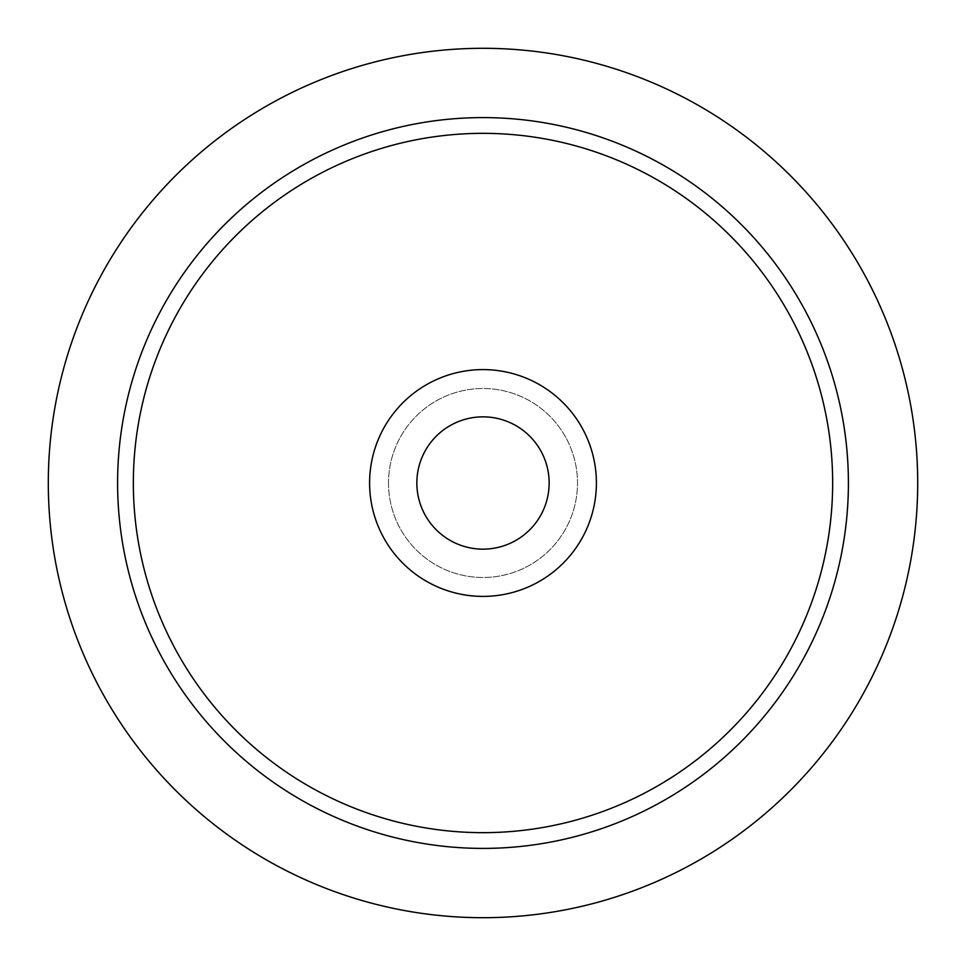 <?xml version="1.0" encoding="UTF-8"?>
<svg xmlns="http://www.w3.org/2000/svg" width="966" height="966" viewBox="0 0 966 966"><rect width="100%" height="100%" fill="white"/><g stroke="black" fill="none" stroke-linecap="round" stroke-linejoin="round"><path stroke-width="0.72" stroke-dasharray="4.83 3.62" d="M549.147 483A66.147 66.147 0 0 0 483 416.853A66.147 66.147 0 0 0 416.853 483A66.147 66.147 0 0 0 483 549.147A66.147 66.147 0 0 0 549.147 483M596.396 483A113.396 113.396 0 0 0 483 369.604A113.396 113.396 0 0 0 369.604 483A113.396 113.396 0 0 0 483 596.396A113.396 113.396 0 0 0 596.396 483M117.598 483A365.402 365.402 0 0 0 483 848.402A365.402 365.402 0 0 0 848.402 483A365.402 365.402 0 0 0 483 117.598A365.402 365.402 0 0 0 117.598 483M48.3 483A434.7 434.7 0 0 0 483 917.7A434.7 434.7 0 0 0 917.7 483A434.7 434.7 0 0 0 483 48.3A434.7 434.7 0 0 0 48.3 483M388.501 483A94.499 94.499 0 0 0 483 577.499A94.499 94.499 0 0 0 577.499 483A94.499 94.499 0 0 0 483 388.501A94.499 94.499 0 0 0 388.501 483A94.499 94.499 0 0 0 483 577.499A94.499 94.499 0 0 0 577.499 483A94.499 94.499 0 0 0 483 388.501A94.499 94.499 0 0 0 388.501 483"/><path stroke-width="1.45" d="M549.147 483A66.147 66.147 0 0 0 483 416.853A66.147 66.147 0 0 0 416.853 483A66.147 66.147 0 0 0 483 549.147A66.147 66.147 0 0 0 549.147 483M596.396 483A113.396 113.396 0 0 0 483 369.604A113.396 113.396 0 0 0 369.604 483A113.396 113.396 0 0 0 483 596.396A113.396 113.396 0 0 0 596.396 483M848.402 483A365.402 365.402 0 0 1 483 848.402A365.402 365.402 0 0 1 117.598 483A365.402 365.402 0 0 1 483 117.598A365.402 365.402 0 0 1 848.402 483M48.3 483A434.7 434.7 0 0 0 483 917.7A434.7 434.7 0 0 0 917.7 483A434.7 434.7 0 0 0 483 48.3A434.7 434.7 0 0 0 48.3 483M832.656 483A349.656 349.656 0 0 0 483 133.344A349.656 349.656 0 0 0 133.344 483A349.656 349.656 0 0 0 483 832.656A349.656 349.656 0 0 0 832.656 483"/></g></svg>
